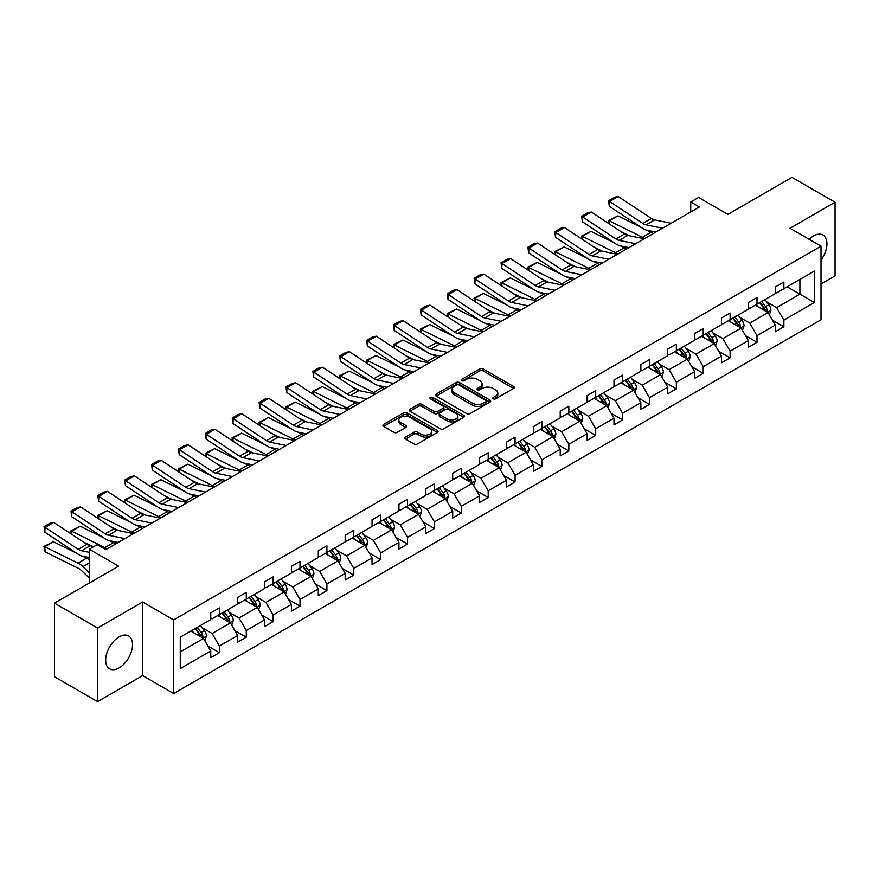 <?xml version="1.0" encoding="UTF-8"?>
<svg xmlns="http://www.w3.org/2000/svg" width="879" height="879" viewBox="0 0 879 879"><rect width="100%" height="100%" fill="white"/><g stroke="black" fill="none" stroke-linecap="round" stroke-linejoin="round"><path stroke-width="1.32" d="M493.24 398.835A1.67 0.967 0 0 0 495.602 398.835L513.578 388.463A2.395 1.384 0 0 0 514.27 387.485A2.395 1.384 0 0 0 513.578 386.507L483.131 368.938A2.395 1.384 0 0 0 479.747 368.938L461.783 379.31A1.67 0.967 0 0 0 461.288 379.992A1.67 0.967 0 0 0 461.783 380.673A1.67 0.967 0 0 0 464.145 380.673L466.474 379.332A7.658 4.417 0 0 1 477.297 379.332L479.835 380.805A7.658 4.417 0 0 1 482.077 383.925A7.658 4.417 0 0 1 479.835 387.046L477.506 388.397A1.67 0.967 0 0 0 477.011 389.078A1.67 0.967 0 0 0 477.506 389.76A1.67 0.967 0 0 0 479.879 389.76L482.197 388.419A7.658 4.417 0 0 1 493.02 388.419L495.558 389.88A7.658 4.417 0 0 1 497.8 393.001A7.658 4.417 0 0 1 495.558 396.132L493.24 397.473A1.67 0.967 0 0 0 492.745 398.154A1.67 0.967 0 0 0 493.24 398.835L493.24 397.473M119.105 667.908A19.008 10.977 120 0 0 131.52 651.163A19.008 10.977 120 0 0 128.609 635.935A19.008 10.977 120 0 0 119.105 636.868A19.008 10.977 120 0 0 106.689 653.624A19.008 10.977 120 0 0 109.6 668.853A19.008 10.977 120 0 0 119.105 667.908M821.008 260.03A19.008 10.977 120 0 0 823.019 235.023A19.008 10.977 120 0 0 813.514 235.957A19.008 10.977 120 0 0 809.152 239.319M821.008 283.961L835.05 275.852L835.05 202.236L791.968 177.36L727.878 214.377L698.585 197.456L690.74 201.983L690.74 211.938M97.569 701.64L142.629 675.621L142.629 602.005L97.569 628.013L97.569 701.64L54.487 676.764L54.487 603.148L118.588 566.142L89.295 549.232L89.295 583.052M97.569 628.013L54.487 603.148M405.494 437.094A2.395 1.384 0 0 0 404.801 438.072A2.395 1.384 0 0 0 405.494 439.05L414.042 443.983A2.395 1.384 0 0 0 417.426 443.983L437.379 432.457A2.395 1.384 0 0 0 438.083 431.479A2.395 1.384 0 0 0 437.379 430.501L406.933 412.921A2.395 1.384 0 0 0 403.549 412.921L383.596 424.447A2.395 1.384 0 0 0 382.892 425.425A2.395 1.384 0 0 0 383.596 426.403L393.913 432.358A2.395 1.384 0 0 0 397.297 432.358L405.834 427.425A2.395 1.384 0 0 0 406.537 426.447A2.395 1.384 0 0 0 405.834 425.469L400.725 422.524A6.395 3.692 0 0 1 398.846 419.909A6.395 3.692 0 0 1 402.802 416.492A6.395 3.692 0 0 1 409.768 417.294L429.809 428.864A6.395 3.692 0 0 1 431.688 431.479A6.395 3.692 0 0 1 427.732 434.896A6.395 3.692 0 0 1 420.766 434.094L417.426 432.16A2.395 1.384 0 0 0 414.042 432.16L405.494 437.094L405.494 439.05M89.295 549.232L97.129 544.705L105.755 549.672L699.354 206.961L690.74 201.983M142.629 602.005L173.635 619.915L821.008 246.153L821.008 319.769L173.635 693.531L173.635 619.915M835.05 202.236L789.99 228.254L821.008 246.153M466.639 413.613A2.395 1.384 0 0 0 470.023 413.613L489.977 402.088A2.395 1.384 0 0 0 490.68 401.11A2.395 1.384 0 0 0 489.977 400.132L459.541 382.563A2.395 1.384 0 0 0 456.157 382.563L436.193 394.078A2.395 1.384 0 0 0 435.501 395.056A2.395 1.384 0 0 0 436.193 396.033L466.639 413.613M431.029 399.198A1.67 0.967 0 0 1 432.732 399.44L432.732 397.451L463.683 415.317A2.395 1.384 0 0 1 464.376 416.294A2.395 1.384 0 0 1 463.683 417.272L443.719 428.798A2.395 1.384 0 0 1 440.335 428.798L409.9 411.218L409.9 409.262A2.395 1.384 0 0 0 409.196 410.24A2.395 1.384 0 0 0 409.9 411.218M409.9 409.262L418.437 404.329A2.395 1.384 0 0 1 421.821 404.329L434.171 411.46A2.395 1.384 0 0 0 437.544 411.46L443.214 408.186A2.395 1.384 0 0 0 443.917 407.219A2.395 1.384 0 0 0 443.214 406.241L430.358 398.813A1.67 0.967 0 0 1 429.875 398.132A1.67 0.967 0 0 1 430.908 397.242A1.67 0.967 0 0 1 432.732 397.451M180.272 637.165L210.773 619.563L210.773 612.894L219.387 607.927L219.387 614.586L237.649 604.038L237.649 597.379L246.274 592.402L246.274 599.071L264.535 588.523L264.535 581.854L273.149 576.888L273.149 583.546L291.41 573.009L291.41 566.34L300.025 561.362L300.025 568.032L318.297 557.484L318.297 550.825L326.911 545.848L326.911 552.506L345.172 541.969L345.172 535.3L353.787 530.323L353.787 536.992L372.059 526.444L372.059 519.786L380.673 514.808L380.673 521.478L398.934 510.93L398.934 504.26L407.548 499.283L407.548 505.952L425.821 495.404L425.821 488.746L434.435 483.769L434.435 490.438L452.696 479.89L452.696 473.221L461.31 468.254L461.31 474.913L479.571 464.376L479.571 457.706L488.197 452.729L488.197 459.398L506.458 448.85L506.458 442.181L515.072 437.215L515.072 443.873L533.333 433.336L533.333 426.667L541.947 421.689L541.947 428.359L560.22 417.811L560.22 411.152L568.834 406.175L568.834 412.833L587.095 402.296L587.095 395.627L595.709 390.65L595.709 397.319L613.981 386.771L613.981 380.113L622.596 375.135L622.596 381.805L640.857 371.257L640.857 364.587L649.471 359.621L649.471 366.279L667.732 355.731L667.732 349.073L676.358 344.096L676.358 350.765L694.619 340.217L694.619 333.548L703.233 328.581L703.233 335.24L721.494 324.703L721.494 318.033L730.108 313.056L730.108 319.725L748.381 309.177L748.381 302.508L756.995 297.541L756.995 304.2L775.256 293.663L775.256 286.993L783.87 282.016L783.87 288.686L814.372 271.073L814.372 302.519L783.87 320.121L783.87 326.79L775.256 331.757L775.256 325.098L756.995 335.646L756.995 342.305L748.381 347.282L748.381 340.612L730.108 351.161L730.108 357.83L721.494 362.796L721.494 356.138L703.233 366.675L703.233 373.344L694.619 378.322L694.619 371.652L676.358 382.2L676.358 388.859L667.732 393.836L667.732 387.178L649.471 397.715L649.471 404.384L640.857 409.361L640.857 402.692L622.596 413.24L622.596 419.898L613.981 424.876L613.981 418.206L595.709 428.754L595.709 435.424L587.095 440.401L587.095 433.732L568.834 444.28L568.834 450.938L560.22 455.915L560.22 449.246L541.947 459.794L541.947 466.463L533.333 471.43L533.333 464.771L515.072 475.308L515.072 481.978L506.458 486.955L506.458 480.286L488.197 490.834L488.197 497.503L479.571 502.469L479.571 495.811L461.31 506.348L461.31 513.017L452.696 517.995L452.696 511.325L434.435 521.873L434.435 528.532L425.821 533.509L425.821 526.851L407.548 537.388L407.548 544.057L398.934 549.034L398.934 542.365L380.673 552.913L380.673 559.571L372.059 564.549L372.059 557.879L353.787 568.427L353.787 575.097L345.172 580.063L345.172 573.405L326.911 583.953L326.911 590.611L318.297 595.588L318.297 588.919L300.025 599.467L300.025 606.136L291.41 611.103L291.41 604.444L273.149 614.981L273.149 621.651L264.535 626.628L264.535 619.959L246.274 630.507L246.274 637.176L237.649 642.142L237.649 635.484L219.387 646.021L219.387 652.69L210.773 657.668L210.773 650.998L180.272 668.611L180.272 637.165M217.662 615.586L230.419 622.947L212.147 633.495L202.181 627.727M212.147 633.495L219.387 646.021M230.419 622.947L237.649 635.484M210.773 617.97L212.147 618.761L219.387 614.586M244.549 600.06L257.294 607.422L239.033 617.97L229.056 612.213M239.033 617.97L246.274 630.507M257.294 607.422L264.535 619.959M237.649 602.456L239.033 603.247L246.274 599.071M271.424 584.546L284.181 591.908L265.908 602.456L255.943 596.698M265.908 602.456L273.149 614.981M284.181 591.908L291.41 604.444M264.535 586.93L265.908 587.732L273.149 583.546M298.311 569.021L311.056 576.382L292.795 586.93L282.818 581.173M292.795 586.93L300.025 599.467M311.056 576.382L318.297 588.919M291.41 571.416L292.795 572.207L300.025 568.032M325.186 553.506L337.943 560.868L319.67 571.416L309.705 565.658M319.67 571.416L326.911 583.953M337.943 560.868L345.172 573.405M318.297 555.891L319.67 556.693L326.911 552.506M352.061 537.992L364.818 545.354L346.557 555.891L336.58 550.133M346.557 555.891L353.787 568.427M364.818 545.354L372.059 557.879M345.172 540.376L346.557 541.167L353.787 536.992M378.948 522.467L391.693 529.828L373.432 540.376L363.456 534.619M373.432 540.376L380.673 552.913M391.693 529.828L398.934 542.365M372.059 524.851L373.432 525.653L380.673 521.478M405.823 506.952L418.58 514.314L400.319 524.851L390.342 519.093M400.319 524.851L407.548 537.388M418.58 514.314L425.821 526.851M398.934 509.337L400.319 510.128L407.548 505.952M432.71 491.427L445.455 498.789L427.194 509.337L417.217 503.579M427.194 509.337L434.435 521.873M445.455 498.789L452.696 511.325M425.821 493.822L427.194 494.613L434.435 490.438M459.585 475.913L472.342 483.274L454.069 493.822L444.104 488.054M454.069 493.822L461.31 506.348M472.342 483.274L479.571 495.811M452.696 478.297L454.069 479.099L461.31 474.913M486.472 460.387L499.217 467.749L480.956 478.297L470.979 472.539M480.956 478.297L488.197 490.834M499.217 467.749L506.458 480.286M479.571 462.783L480.956 463.574L488.197 459.398M513.347 444.873L526.103 452.235L507.831 462.783L497.866 457.025M507.831 462.783L515.072 475.308M526.103 452.235L533.333 464.771M506.458 447.257L507.831 448.059L515.072 443.873M540.233 429.348L552.979 436.709L534.718 447.257L524.741 441.5M534.718 447.257L541.947 459.794M552.979 436.709L560.22 449.246M533.333 431.743L534.718 432.534L541.947 428.359M567.109 413.833L579.854 421.195L561.593 431.743L551.616 425.985M561.593 431.743L568.834 444.28M579.854 421.195L587.095 433.732M560.22 416.217L561.593 417.02L568.834 412.833M593.984 398.319L606.741 405.68L588.48 416.217L578.503 410.46M588.48 416.217L595.709 428.754M606.741 405.68L613.981 418.206M587.095 400.703L588.48 401.494L595.709 397.319M620.871 382.794L633.616 390.155L615.355 400.703L605.378 394.946M615.355 400.703L622.596 413.24M633.616 390.155L640.857 402.692M613.981 385.178L615.355 385.98L622.596 381.805M647.746 367.279L660.503 374.641L642.23 385.178L632.265 379.42M642.23 385.178L649.471 397.715M660.503 374.641L667.732 387.178M640.857 369.663L642.23 370.455L649.471 366.279M674.632 351.754L687.378 359.115L669.117 369.663L659.14 363.906M669.117 369.663L676.358 382.2M687.378 359.115L694.619 371.652M667.732 354.149L669.117 354.94L676.358 350.765M701.508 336.239L714.264 343.601L695.992 354.149L686.027 348.392M695.992 354.149L703.233 366.675M714.264 343.601L721.494 356.138M694.619 338.624L695.992 339.426L703.233 335.24M728.394 320.714L741.14 328.076L722.879 338.624L712.902 332.866M722.879 338.624L730.108 351.161M741.14 328.076L748.381 340.612M721.494 323.109L722.879 323.901L730.108 319.725M755.27 305.2L768.026 312.561L749.754 323.109L739.788 317.352M749.754 323.109L756.995 335.646M768.026 312.561L775.256 325.098M748.381 307.584L749.754 308.386L756.995 304.2M787.144 286.796L799.901 294.157L776.64 307.584L766.664 301.827M776.64 307.584L783.87 320.121M814.372 302.519L799.901 294.157L799.901 279.434L814.372 271.073M142.629 675.621L173.635 693.531M775.256 292.07L776.64 292.861L783.87 288.686M180.272 651.899L203.532 638.462L190.787 631.1M203.532 638.462L210.773 650.998M772.41 320.176L783.87 326.79M745.535 335.69L756.995 342.305M718.659 351.215L730.108 357.83M691.773 366.73L703.233 373.344M664.898 382.244L676.358 388.859M638.011 397.769L649.471 404.384M611.136 413.284L622.596 419.898M584.249 428.809L595.709 435.424M557.374 444.324L568.834 450.938M530.498 459.849L541.947 466.463M503.612 475.363L515.072 481.978M476.737 490.878L488.197 497.503M449.85 506.403L461.31 513.017M422.975 521.917L434.435 528.532M396.088 537.443L407.548 544.057M369.213 552.957L380.673 559.571M342.327 568.482L353.787 575.097M315.451 583.997L326.911 590.611M288.576 599.522L300.025 606.136M261.689 615.036L273.149 621.651M234.814 630.551L246.274 637.176M207.927 646.076L219.387 652.69M493.91 399.077L495.558 398.121A7.658 4.417 0 0 0 497.8 395.001L497.8 393.001M482.077 383.925L482.077 385.914A7.658 4.417 0 0 1 479.835 389.034L478.176 389.99M513.578 386.507L513.578 388.463L483.131 370.927A2.395 1.384 0 0 0 479.747 370.927L462.442 380.915M489.944 402.11L459.541 384.552A2.395 1.384 0 0 0 456.157 384.552L436.226 396.055L436.193 394.078M485.757 401.791A1.67 0.967 0 0 0 486.241 401.11A1.67 0.967 0 0 0 485.757 400.428L459.025 385.002A1.67 0.967 0 0 0 456.662 385.002L454.212 386.419A7.658 4.417 0 0 0 451.971 389.54A7.658 4.417 0 0 0 454.212 392.66L472.473 403.208A7.658 4.417 0 0 0 483.296 403.208L485.757 401.791L485.757 403.78A1.67 0.967 0 0 0 486.241 403.098L486.241 401.11M451.971 389.54L451.971 391.529A7.658 4.417 0 0 0 454.212 394.649L454.212 392.66M485.757 403.78L483.296 405.197A7.658 4.417 0 0 1 472.473 405.197L454.212 394.649M409.933 411.24L418.437 406.318L418.437 404.329M443.917 407.219L443.917 409.207A2.395 1.384 0 0 1 443.214 410.174L437.544 413.449A2.395 1.384 0 0 1 434.171 413.449L421.821 406.318A2.395 1.384 0 0 0 418.437 406.318M432.732 399.44L463.651 417.294M446.982 418.854A6.395 3.692 0 0 0 453.949 419.657A6.395 3.692 0 0 0 457.904 416.25A6.395 3.692 0 0 0 456.025 413.635L448.971 409.559A2.395 1.384 0 0 0 445.587 409.559L439.918 412.833A2.395 1.384 0 0 0 439.214 413.8A2.395 1.384 0 0 0 439.918 414.778L446.982 418.854L446.982 420.843A6.395 3.692 0 0 0 453.949 421.645A6.395 3.692 0 0 0 457.904 418.239L457.904 416.25M439.214 413.8L439.214 415.8A2.395 1.384 0 0 0 439.918 416.767L439.918 414.778M446.982 420.843L439.918 416.767M431.688 431.479L431.688 433.468A6.395 3.692 0 0 1 427.732 436.885A6.395 3.692 0 0 1 420.766 436.083L417.426 434.149A2.395 1.384 0 0 0 414.042 434.149L405.527 439.06M398.846 419.909L398.846 421.898A6.395 3.692 0 0 0 400.725 424.513L400.725 422.524M405.801 427.447L400.725 424.513M437.379 430.501L437.379 432.457L406.933 414.921A2.395 1.384 0 0 0 403.549 414.921L383.629 426.425M769.334 314.825L770.916 310.254A6.461 3.725 -120 0 0 768.85 304.749L764.983 299.585M608.872 223.629L608.433 220.53L617.904 215.871L641.296 227.419M647.098 230.287L651.086 232.254A18.272 10.548 60 0 1 653.284 233.561M758.05 306.804L756.369 304.563M617.904 215.871L609.29 220.838L642.472 237.231A18.272 10.548 60 0 1 644.67 238.528M608.433 220.53L609.29 220.838L609.477 224.024M629.276 235.704L620.86 231.551M767.07 312.012L767.433 310.529A6.461 3.725 -120 0 0 765.576 306.639L761.708 301.475M760.093 302.409L764.356 308.1A3.285 1.901 60 0 1 764.95 309.1L767.433 310.529M759.643 302.673L763.51 307.837A6.461 3.725 60 0 1 765.126 310.891M662.524 228.232L646.054 224.848A12.185 7.032 60 0 1 642.791 223.42L609.597 201.489L609.29 206.268L642.472 228.199A18.272 10.548 -120 0 0 647.373 230.342L655.844 232.089M671.138 223.255L654.668 219.871A12.185 7.032 60 0 1 651.405 218.442L618.212 196.511L609.597 201.489L608.565 200.698L614.586 197.215L618.212 196.511M609.29 206.268L608.565 200.698M742.447 330.35L744.041 325.768A6.461 3.725 -120 0 0 741.975 320.275L738.107 315.111M581.997 239.143L581.557 236.055L591.018 231.386L614.41 242.934M620.222 245.801L624.211 247.779A18.272 10.548 60 0 1 626.408 249.076M731.163 322.318L729.493 320.088M591.018 231.386L582.403 236.363L615.597 252.745A18.272 10.548 60 0 1 617.794 254.053M581.557 236.055L582.403 236.363L582.601 239.538M602.39 251.218L593.984 247.065M740.184 327.526L740.547 326.043A6.461 3.725 -120 0 0 738.701 322.164L734.833 317M733.218 317.934L737.47 323.615A3.285 1.901 60 0 1 738.074 324.615L740.547 326.043M732.767 318.198L736.635 323.362A6.461 3.725 60 0 1 738.239 326.406M715.572 345.865L717.154 341.294A6.461 3.725 -120 0 0 715.099 335.789L711.221 330.625M555.11 254.657L554.671 251.57L564.142 246.9L587.535 258.459M593.336 261.327L597.335 263.293A18.272 10.548 60 0 1 599.522 264.601M704.288 337.844L702.607 335.602M564.142 246.9L555.528 251.877L588.71 268.271A18.272 10.548 60 0 1 590.908 269.567M554.671 251.57L555.528 251.877L555.715 255.064M575.514 266.744L567.098 262.579M713.308 343.052L713.671 341.568A6.461 3.725 -120 0 0 711.825 337.679L707.947 332.515M706.331 333.449L710.595 339.14A3.285 1.901 60 0 1 711.188 340.14L713.671 341.568M705.881 333.712L709.749 338.876A6.461 3.725 60 0 1 711.364 341.931M635.638 243.747L619.168 240.374A12.185 7.032 60 0 1 615.904 238.934L582.711 217.003L582.403 221.783L615.597 243.725A18.272 10.548 -120 0 0 620.497 245.867L628.957 247.603M644.252 238.769L627.782 235.396A12.185 7.032 60 0 1 624.519 233.968L591.325 212.026L582.711 217.003L581.678 216.212L587.71 212.729L591.325 212.026M582.403 221.783L581.678 216.212M608.762 259.261L592.292 255.888A12.185 7.032 60 0 1 589.029 254.46L555.836 232.517L555.528 237.308L588.71 259.239A18.272 10.548 -120 0 0 593.611 261.382L602.082 263.118M617.377 254.295L600.906 250.911A12.185 7.032 60 0 1 597.643 249.482L564.45 227.551L555.836 232.517L554.803 231.737L560.835 228.254L564.45 227.551M555.528 237.308L554.803 231.737M688.686 361.39L690.279 356.808A6.461 3.725 -120 0 0 688.213 351.314L684.345 346.15M528.235 270.183L527.796 267.095L537.256 262.425L560.648 273.973M566.461 276.841L570.449 278.819A18.272 10.548 60 0 1 572.647 280.115M677.412 353.358L675.731 351.117M537.256 262.425L528.642 267.403L561.835 283.785A18.272 10.548 60 0 1 564.032 285.093M527.796 267.095L528.642 267.403L528.839 270.578M548.639 282.258L540.222 278.105M686.422 358.566L686.785 357.083A6.461 3.725 -120 0 0 684.939 353.204L681.071 348.04M679.456 348.974L683.708 354.655A3.285 1.901 60 0 1 684.312 355.654L686.785 357.083M679.006 349.227L682.873 354.391A6.461 3.725 60 0 1 684.477 357.445M581.876 274.786L565.406 271.402A12.185 7.032 60 0 1 562.142 269.974L528.949 248.043L528.642 252.822L561.835 274.753A18.272 10.548 -120 0 0 566.735 276.907L575.196 278.643M590.49 269.809L574.02 266.436A12.185 7.032 60 0 1 570.757 264.997L537.574 243.065L528.949 248.043L527.916 247.252L533.949 243.769L537.574 243.065M528.642 252.822L527.916 247.252M661.81 376.904L663.392 372.333A6.461 3.725 -120 0 0 661.338 366.829L657.47 361.665M501.36 285.697L500.909 282.609L510.38 277.94L533.773 289.499M539.585 292.366L543.574 294.333A18.272 10.548 60 0 1 545.771 295.63M650.526 368.883L648.845 366.642M510.38 277.94L501.766 282.917L534.959 299.31A18.272 10.548 60 0 1 537.146 300.607M500.909 282.609L501.766 282.917L501.953 286.093M521.752 297.772L513.347 293.619M659.547 374.091L659.909 372.608A6.461 3.725 -120 0 0 658.063 368.719L654.196 363.554M652.57 364.488L656.833 370.169A3.285 1.901 60 0 1 657.426 371.169L659.909 372.608M652.119 364.752L655.998 369.916A6.461 3.725 60 0 1 657.602 372.96M555.001 290.301L538.53 286.928A12.185 7.032 60 0 1 535.267 285.499L502.074 263.557L501.766 268.348L534.959 290.279A18.272 10.548 -120 0 0 539.849 292.421L548.32 294.157M563.615 285.334L547.145 281.95A12.185 7.032 60 0 1 543.881 280.522L510.688 258.591L502.074 263.557L501.041 262.777L507.073 259.294L510.688 258.591M501.766 268.348L501.041 262.777M634.935 392.43L636.517 387.848A6.461 3.725 -120 0 0 634.451 382.354L630.584 377.19M474.473 301.222L474.034 298.135L483.494 293.465L506.897 305.013M512.699 307.881L516.687 309.858A18.272 10.548 60 0 1 518.885 311.155M623.65 384.398L621.969 382.156M483.494 293.465L474.88 298.431L508.073 314.825A18.272 10.548 60 0 1 510.27 316.132M474.034 298.135L474.88 298.431L475.078 301.618M494.877 313.298L486.461 309.144M632.671 389.606L633.023 388.122A6.461 3.725 -120 0 0 631.177 384.244L627.309 379.08M625.694 380.014L629.946 385.694A3.285 1.901 60 0 1 630.551 386.694L633.023 388.122M625.244 380.266L629.111 385.431A6.461 3.725 60 0 1 630.726 388.485M528.114 305.826L511.655 302.442A12.185 7.032 60 0 1 508.381 301.014L475.198 279.082L474.88 283.862L508.073 305.793A18.272 10.548 -120 0 0 512.973 307.947L521.445 309.683M536.739 300.849L520.269 297.476A12.185 7.032 60 0 1 516.995 296.036L483.813 274.105L475.198 279.082L474.155 278.291L480.187 274.808L483.813 274.105M474.88 283.862L474.155 278.291M608.048 407.944L609.63 403.373A6.461 3.725 -120 0 0 607.576 397.868L603.708 392.704M447.598 316.737L447.158 313.649L456.619 308.979L480.011 320.538M485.823 323.406L489.812 325.373A18.272 10.548 60 0 1 492.009 326.669M596.764 399.923L595.094 397.682M456.619 308.979L448.004 313.957L481.198 330.35A18.272 10.548 60 0 1 483.395 331.647M447.158 313.649L448.004 313.957L448.191 317.132M467.991 328.812L459.585 324.659M605.785 405.131L606.147 403.648A6.461 3.725 -120 0 0 604.302 399.758L600.434 394.594M598.808 395.528L603.071 401.209A3.285 1.901 60 0 1 603.664 402.208L606.147 403.648M598.368 395.792L602.236 400.956A6.461 3.725 60 0 1 603.84 403.999M501.239 321.34L484.768 317.967A12.185 7.032 60 0 1 481.505 316.539L448.312 294.597L448.004 299.376L481.198 321.318A18.272 10.548 -120 0 0 486.087 323.461L494.558 325.197M509.853 316.363L493.383 312.99A12.185 7.032 60 0 1 490.119 311.562L456.926 289.62L448.312 294.597L447.279 293.806L453.311 290.334L456.926 289.62M448.004 299.376L447.279 293.806M581.173 423.458L582.755 418.887A6.461 3.725 -120 0 0 580.689 413.394L576.822 408.23M420.711 332.262L420.272 329.164L429.743 324.505L453.135 336.053M458.937 338.92L462.925 340.887A18.272 10.548 60 0 1 465.123 342.195M569.889 415.437L568.208 413.196M429.743 324.505L421.118 329.471L454.311 345.865A18.272 10.548 60 0 1 456.509 347.172M420.272 329.164L421.118 329.471L421.316 332.658M441.115 344.337L432.699 340.184M578.909 420.645L579.272 419.162A6.461 3.725 -120 0 0 577.415 415.284L573.547 410.119M571.932 411.053L576.195 416.734A3.285 1.901 60 0 1 576.789 417.734L579.272 419.162M571.482 411.306L575.349 416.47A6.461 3.725 60 0 1 576.965 419.525M474.363 336.866L457.893 333.482A12.185 7.032 60 0 1 454.619 332.053L421.437 310.122L421.118 314.902L454.311 336.833A18.272 10.548 -120 0 0 459.212 338.986L467.683 340.722M482.978 331.888L466.507 328.504A12.185 7.032 60 0 1 463.244 327.076L430.051 305.145L421.437 310.122L420.393 309.331L426.425 305.848L430.051 305.145M421.118 314.902L420.393 309.331M554.286 438.984L555.869 434.402A6.461 3.725 -120 0 0 553.814 428.908L549.946 423.744M393.836 347.776L393.396 344.689L402.857 340.019L426.249 351.578M432.061 354.446L436.05 356.413A18.272 10.548 60 0 1 438.247 357.709M543.002 430.952L541.332 428.721M402.857 340.019L394.242 344.997L427.436 361.39A18.272 10.548 60 0 1 429.633 362.686M393.396 344.689L394.242 344.997L394.429 348.172M414.229 359.852L405.823 355.698M552.023 436.16L552.386 434.676A6.461 3.725 -120 0 0 550.54 430.798L546.672 425.634M545.057 426.568L549.309 432.248A3.285 1.901 60 0 1 549.913 433.248L552.386 434.676M544.606 426.831L548.474 431.996A6.461 3.725 60 0 1 550.078 435.039M447.477 352.38L431.007 349.007A12.185 7.032 60 0 1 427.743 347.568L394.55 325.637L394.242 330.416L427.436 352.358A18.272 10.548 -120 0 0 432.325 354.501L440.797 356.237M456.091 347.403L439.621 344.03A12.185 7.032 60 0 1 436.358 342.601L403.164 320.659L394.55 325.637L393.517 324.845L399.549 321.362L403.164 320.659M394.242 330.416L393.517 324.845M527.411 454.498L528.993 449.927A6.461 3.725 -120 0 0 526.928 444.422L523.06 439.258M366.95 363.302L366.51 360.203L375.981 355.545L399.374 367.092M405.175 369.96L409.164 371.927A18.272 10.548 60 0 1 411.361 373.234M516.127 446.477L514.446 444.236M375.981 355.545L367.367 360.511L400.549 376.904A18.272 10.548 60 0 1 402.747 378.201M366.51 360.203L367.367 360.511L367.554 363.697M387.353 375.377L378.937 371.224M525.148 451.685L525.51 450.202A6.461 3.725 -120 0 0 523.653 446.312L519.786 441.148M518.17 442.082L522.434 447.774A3.285 1.901 60 0 1 523.027 448.773L525.51 450.202M517.72 442.346L521.588 447.51A6.461 3.725 60 0 1 523.203 450.564M420.601 367.905L404.131 364.521A12.185 7.032 60 0 1 400.868 363.093L367.675 341.162L367.367 345.941L400.549 367.872A18.272 10.548 -120 0 0 405.45 370.015L413.921 371.751M429.216 362.928L412.745 359.544A12.185 7.032 60 0 1 409.482 358.116L376.289 336.185L367.675 341.162L366.642 340.371L372.663 336.888L376.289 336.185M367.367 345.941L366.642 340.371M500.525 470.023L502.118 465.441A6.461 3.725 -120 0 0 500.052 459.948L496.185 454.784M340.074 378.816L339.635 375.729L349.095 371.059L372.487 382.607M378.3 385.474L382.288 387.452A18.272 10.548 60 0 1 384.486 388.749M489.24 461.991L487.57 459.761M349.095 371.059L340.481 376.036L373.674 392.419A18.272 10.548 60 0 1 375.871 393.726M339.635 375.729L340.481 376.036L340.678 379.212M360.467 390.891L352.061 386.738M498.261 467.199L498.624 465.716A6.461 3.725 -120 0 0 496.778 461.838L492.91 456.673M491.295 457.607L495.547 463.288A3.285 1.901 60 0 1 496.152 464.288L498.624 465.716M490.845 457.871L494.712 463.035A6.461 3.725 60 0 1 496.316 466.079M393.715 383.42L377.245 380.047A12.185 7.032 60 0 1 373.982 378.607L340.788 356.676L340.481 361.456L373.674 383.387A18.272 10.548 -120 0 0 378.574 385.54L387.035 387.276M402.329 378.442L385.859 375.069A12.185 7.032 60 0 1 382.596 373.641L349.402 351.699L340.788 356.676L339.755 355.885L345.788 352.402L349.402 351.699M340.481 361.456L339.755 355.885M473.649 485.538L475.231 480.967A6.461 3.725 -120 0 0 473.177 475.462L469.298 470.298M313.188 394.33L312.748 391.243L322.219 386.573L345.612 398.132M351.413 401L355.413 402.967A18.272 10.548 60 0 1 357.599 404.274M462.365 477.517L460.684 475.275M322.219 386.573L313.605 391.551L346.787 407.944A18.272 10.548 60 0 1 348.985 409.24M312.748 391.243L313.605 391.551L313.792 394.737M333.591 406.406L325.175 402.252M471.386 482.725L471.748 481.242A6.461 3.725 -120 0 0 469.902 477.352L466.035 472.188M464.409 473.122L468.672 478.813A3.285 1.901 60 0 1 469.265 479.813L471.748 481.242M463.958 473.385L467.826 478.55A6.461 3.725 60 0 1 469.441 481.593M366.84 398.934L350.369 395.561A12.185 7.032 60 0 1 347.106 394.133L313.913 372.191L313.605 376.981L346.787 398.912A18.272 10.548 -120 0 0 351.688 401.055L360.159 402.791M375.454 393.968L358.984 390.584A12.185 7.032 60 0 1 355.72 389.155L322.527 367.224L313.913 372.191L312.88 371.41L318.912 367.927L322.527 367.224M313.605 376.981L312.88 371.41M446.763 501.063L448.356 496.481A6.461 3.725 -120 0 0 446.29 490.987L442.423 485.823M286.312 409.856L285.873 406.768L295.333 402.099L318.725 413.646M324.538 416.514L328.526 418.492A18.272 10.548 60 0 1 330.724 419.788M435.49 493.031L433.808 490.79M295.333 402.099L286.719 407.076L319.912 423.458A18.272 10.548 60 0 1 322.11 424.766M285.873 406.768L286.719 407.076L286.917 410.251M306.716 421.931L298.3 417.778M444.51 498.239L444.862 496.756A6.461 3.725 -120 0 0 443.016 492.877L439.148 487.713M437.533 488.647L441.785 494.328A3.285 1.901 60 0 1 442.39 495.327L444.862 496.756M437.083 488.9L440.95 494.064A6.461 3.725 60 0 1 442.555 497.118M339.953 414.459L323.483 411.075A12.185 7.032 60 0 1 320.22 409.647L287.026 387.716L286.719 392.495L319.912 414.427A18.272 10.548 -120 0 0 324.812 416.58L333.273 418.316M348.567 409.482L332.108 406.109A12.185 7.032 60 0 1 328.834 404.67L295.652 382.739L287.026 387.716L285.994 386.925L292.026 383.442L295.652 382.739M286.719 392.495L285.994 386.925M419.887 516.577L421.47 512.007A6.461 3.725 -120 0 0 419.415 506.502L415.547 501.338M259.437 425.37L258.997 422.283L268.458 417.613L291.85 429.172M297.662 432.039L301.651 434.006A18.272 10.548 60 0 1 303.848 435.303M408.603 508.556L406.922 506.315M268.458 417.613L259.843 422.59L293.037 438.984A18.272 10.548 60 0 1 295.223 440.28M258.997 422.283L259.843 422.59L260.03 425.766M279.83 437.445L271.424 433.292M417.624 513.765L417.986 512.281A6.461 3.725 -120 0 0 416.141 508.392L412.273 503.227M410.647 504.161L414.91 509.842A3.285 1.901 60 0 1 415.503 510.842L417.986 512.281M410.196 504.425L414.075 509.589A6.461 3.725 60 0 1 415.679 512.633M313.078 429.974L296.608 426.601A12.185 7.032 60 0 1 293.344 425.172L260.151 403.23L259.843 408.01L293.037 429.952A18.272 10.548 -120 0 0 297.926 432.094L306.397 433.83M321.692 425.007L305.222 421.623A12.185 7.032 60 0 1 301.958 420.195L268.765 398.264L260.151 403.23L259.118 402.45L265.15 398.967L268.765 398.264M259.843 408.01L259.118 402.45M393.012 532.103L394.594 527.521A6.461 3.725 -120 0 0 392.528 522.027L388.661 516.863M232.55 440.895L232.111 437.797L241.571 433.138L264.975 444.686M270.776 447.554L274.764 449.521A18.272 10.548 60 0 1 276.962 450.828M381.728 524.071L380.047 521.829M241.571 433.138L232.957 438.105L266.15 454.498A18.272 10.548 60 0 1 268.348 455.805M232.111 437.797L232.957 438.105L233.155 441.291M252.954 452.971L244.538 448.817M390.748 529.279L391.111 527.796A6.461 3.725 -120 0 0 389.254 523.917L385.387 518.753M383.771 519.687L388.024 525.367A3.285 1.901 60 0 1 388.628 526.367L391.111 527.796M383.321 519.939L387.189 525.104A6.461 3.725 60 0 1 388.804 528.158M286.191 445.499L269.732 442.115A12.185 7.032 60 0 1 266.458 440.687L233.276 418.756L232.957 423.535L266.15 445.466A18.272 10.548 -120 0 0 271.051 447.62L279.522 449.356M294.817 440.522L278.346 437.149A12.185 7.032 60 0 1 275.083 435.709L241.89 413.778L233.276 418.756L232.232 417.964L238.264 414.481L241.89 413.778M232.957 423.535L232.232 417.964M366.125 547.617L367.708 543.035A6.461 3.725 -120 0 0 365.653 537.541L361.785 532.377M205.675 456.41L205.236 453.322L214.696 448.653L238.088 460.211M243.901 463.079L247.889 465.046A18.272 10.548 60 0 1 250.086 466.342M354.841 539.596L353.171 537.355M214.696 448.653L206.082 453.63L239.275 470.023A18.272 10.548 60 0 1 241.472 471.32M205.236 453.322L206.082 453.63L206.268 456.805M226.068 468.485L217.662 464.332M363.862 544.793L364.225 543.321A6.461 3.725 -120 0 0 362.379 539.431L358.511 534.267M356.896 535.201L361.148 540.882A3.285 1.901 60 0 1 361.741 541.882L364.225 543.321M356.445 535.465L360.313 540.629A6.461 3.725 60 0 1 361.917 543.672M259.316 461.014L242.846 457.64A12.185 7.032 60 0 1 239.582 456.201L206.389 434.27L206.082 439.05L239.275 460.992A18.272 10.548 -120 0 0 244.164 463.134L252.636 464.87M267.93 456.036L251.46 452.663A12.185 7.032 60 0 1 248.197 451.235L215.003 429.293L206.389 434.27L205.356 433.479L211.389 430.007L215.003 429.293M206.082 439.05L205.356 433.479M339.25 563.131L340.832 558.561A6.461 3.725 -120 0 0 338.767 553.056L334.899 547.892M178.789 471.935L178.349 468.837L187.82 464.178L211.213 475.726M217.014 478.594L221.003 480.56A18.272 10.548 60 0 1 223.2 481.868M327.966 555.11L326.285 552.869M187.82 464.178L179.195 469.144L212.388 485.538A18.272 10.548 60 0 1 214.586 486.834M178.349 468.837L179.195 469.144L179.393 472.331M199.192 484.01L190.776 479.857M336.987 560.319L337.349 558.835A6.461 3.725 -120 0 0 335.492 554.946L331.625 549.782M330.01 550.715L334.273 556.407A3.285 1.901 60 0 1 334.866 557.407L337.349 558.835M329.559 550.979L333.427 556.143A6.461 3.725 60 0 1 335.042 559.198M232.441 476.539L215.97 473.155A12.185 7.032 60 0 1 212.707 471.726L179.514 449.795L179.195 454.575L212.388 476.506A18.272 10.548 -120 0 0 217.289 478.648L225.76 480.395M241.055 471.562L224.584 468.177A12.185 7.032 60 0 1 221.321 466.749L188.128 444.818L179.514 449.795L178.481 449.004L184.502 445.521L188.128 444.818M179.195 454.575L178.481 449.004M312.364 578.657L313.946 574.075A6.461 3.725 -120 0 0 311.891 568.581L308.024 563.417M151.913 487.449L151.474 484.362L160.934 479.692L184.326 491.24M190.139 494.119L194.127 496.086A18.272 10.548 60 0 1 196.325 497.382M301.079 570.625L299.409 568.394M160.934 479.692L152.32 484.67L185.513 501.063A18.272 10.548 60 0 1 187.71 502.359M151.474 484.362L152.32 484.67L152.506 487.845M172.306 499.525L163.901 495.371M310.1 575.833L310.463 574.35A6.461 3.725 -120 0 0 308.617 570.471L304.749 565.307M303.134 566.241L307.386 571.921A3.285 1.901 60 0 1 307.991 572.921L310.463 574.35M302.684 566.505L306.551 571.669A6.461 3.725 60 0 1 308.155 574.712M205.554 492.053L189.084 488.68A12.185 7.032 60 0 1 185.821 487.241L152.627 465.31L152.32 470.089L185.513 492.031A18.272 10.548 -120 0 0 190.402 494.174L198.874 495.91M214.168 487.076L197.698 483.703A12.185 7.032 60 0 1 194.435 482.274L161.242 460.332L152.627 465.31L151.595 464.519L157.627 461.035L161.242 460.332M152.32 470.089L151.595 464.519M285.488 594.171L287.07 589.6A6.461 3.725 -120 0 0 285.005 584.096L281.137 578.931M125.027 502.964L124.587 499.876L134.058 495.207L157.451 506.765M163.252 509.633L167.241 511.6A18.272 10.548 60 0 1 169.438 512.907M274.204 586.15L272.523 583.909M134.058 495.207L125.444 500.184L158.627 516.577A18.272 10.548 60 0 1 160.824 517.874M124.587 499.876L125.444 500.184L125.631 503.37M145.431 515.05L137.014 510.886M283.225 591.358L283.587 589.875A6.461 3.725 -120 0 0 281.741 585.985L277.863 580.821M276.248 581.755L280.511 587.447A3.285 1.901 60 0 1 281.104 588.447L283.587 589.875M275.797 582.019L279.665 587.183A6.461 3.725 60 0 1 281.28 590.238M178.679 507.568L162.208 504.194A12.185 7.032 60 0 1 158.945 502.766L125.752 480.824L125.444 485.615L158.627 507.546A18.272 10.548 -120 0 0 163.527 509.688L171.998 511.424M187.293 502.601L170.823 499.217A12.185 7.032 60 0 1 167.559 497.789L134.366 475.858L125.752 480.824L124.719 480.044L130.751 476.561L134.366 475.858M125.444 485.615L124.719 480.044M258.602 609.696L260.195 605.115A6.461 3.725 -120 0 0 258.129 599.621L254.262 594.457M98.151 518.489L97.712 515.402L107.172 510.732L130.564 522.28M136.377 525.148L140.365 527.125A18.272 10.548 60 0 1 142.563 528.422M247.329 601.665L245.648 599.423M107.172 510.732L98.558 515.709L131.751 532.092A18.272 10.548 60 0 1 133.949 533.399M97.712 515.402L98.558 515.709L98.756 518.885M118.555 530.564L110.139 526.411M256.338 606.873L256.701 605.389A6.461 3.725 -120 0 0 254.855 601.511L250.987 596.347M249.372 597.28L253.624 602.961A3.285 1.901 60 0 1 254.229 603.961L256.701 605.389M248.922 597.533L252.789 602.697A6.461 3.725 60 0 1 254.394 605.752M151.792 523.093L135.322 519.709A12.185 7.032 60 0 1 132.059 518.28L98.866 496.349L98.558 501.129L131.751 523.06A18.272 10.548 -120 0 0 136.652 525.213L145.112 526.95M160.407 518.116L143.936 514.742A12.185 7.032 60 0 1 140.673 513.314L107.491 491.372L98.866 496.349L97.833 495.558L103.865 492.075L107.491 491.372M98.558 501.129L97.833 495.558M231.726 625.211L233.309 620.64A6.461 3.725 -120 0 0 231.254 615.135L227.386 609.971M71.265 534.003L70.825 530.916L80.297 526.246L103.689 537.805M109.501 540.673L113.49 542.64A18.272 10.548 60 0 1 115.676 543.947M220.442 617.19L218.761 614.948M80.297 526.246L71.682 531.224L104.865 547.617A18.272 10.548 60 0 1 107.062 548.914M70.825 530.916L71.682 531.224L71.869 534.41M91.669 546.079L83.252 541.925M229.463 622.398L229.826 620.915A6.461 3.725 -120 0 0 227.98 617.025L224.112 611.861M222.486 612.795L226.749 618.486A3.285 1.901 60 0 1 227.342 619.475L229.826 620.915M222.035 613.059L225.903 618.223A6.461 3.725 60 0 1 227.518 621.266M124.917 538.607L108.447 535.234A12.185 7.032 60 0 1 105.183 533.806L71.99 511.864L71.682 516.654L104.865 538.585A18.272 10.548 -120 0 0 109.765 540.728L118.236 542.464M133.531 533.641L117.061 530.257A12.185 7.032 60 0 1 113.798 528.828L80.604 506.897L71.99 511.864L70.957 511.084L76.989 507.601L80.604 506.897M71.682 516.654L70.957 511.084M204.851 640.736L206.433 636.154A6.461 3.725 -120 0 0 204.367 630.661L200.5 625.496M53.41 541.772L44.796 546.749L45.115 551.88L43.95 546.441L53.41 541.772L76.803 553.32M82.615 556.187L86.603 558.165A18.272 10.548 60 0 1 89.295 559.813M193.567 632.704L191.886 630.463M43.95 546.441L77.989 563.131A18.272 10.548 60 0 1 82.89 566.647L89.295 572.723M89.295 577.953L81.56 570.614A12.185 7.032 -120 0 0 78.297 568.274L45.115 551.88M202.588 637.912L202.939 636.429A6.461 3.725 -120 0 0 201.093 632.55L197.226 627.386M195.61 628.32L199.863 634.001A3.285 1.901 60 0 1 200.467 635.001L202.939 636.429M195.16 628.573L199.028 633.737A6.461 3.725 60 0 1 200.632 636.792M89.295 552.342L81.56 550.748A12.185 7.032 60 0 1 78.297 549.32L45.115 527.389L44.796 532.169L77.989 554.1A18.272 10.548 -120 0 0 82.89 556.253L89.295 557.561M93.932 546.551L90.185 545.782A12.185 7.032 60 0 1 86.911 544.343L53.729 522.412L45.115 527.389L44.071 526.598L50.103 523.115L53.729 522.412M106.645 549.155L103.854 548.584M44.796 532.169L44.071 526.598M495.558 398.121L495.558 396.132M477.506 389.76L477.506 388.397M479.835 389.034L479.835 387.046M461.783 380.673L461.783 379.31M479.747 370.927L479.747 368.938M483.131 370.927L483.131 368.938M456.157 384.552L456.157 382.563M459.541 384.552L459.541 382.563M489.977 402.088L489.977 400.132M472.473 405.197L472.473 403.208M483.296 405.197L483.296 403.208M421.821 406.318L421.821 404.329M434.171 413.449L434.171 411.46M437.544 413.449L437.544 411.46M443.214 410.174L443.214 408.186M463.683 417.272L463.683 415.317M414.042 434.149L414.042 432.16M417.426 434.149L417.426 432.16M420.766 436.083L420.766 434.094M405.834 427.425L405.834 425.469M383.596 426.403L383.596 424.447M403.549 414.921L403.549 412.921M406.933 414.921L406.933 412.921M767.554 312.298L770.872 310.375M765.576 306.639L768.85 304.749M761.675 308.903L763.51 307.837M651.086 232.254L642.472 237.231M646.054 224.848L654.668 219.871M642.791 223.42L651.405 218.442M740.678 327.812L743.997 325.9M738.701 322.164L741.975 320.275M734.8 324.417L736.635 323.362M624.211 247.779L615.597 252.745M713.792 343.326L717.11 341.415M711.825 337.679L715.099 335.789M707.914 339.931L709.749 338.876M597.335 263.293L588.71 268.271M619.168 240.374L627.782 235.396M615.904 238.934L624.519 233.968M592.292 255.888L600.906 250.911M589.029 254.46L597.643 249.482M686.917 358.852L690.235 356.94M684.939 353.204L688.213 351.314M681.038 355.457L682.873 354.391M570.449 278.819L561.835 283.785M565.406 271.402L574.02 266.436M562.142 269.974L570.757 264.997M660.03 374.366L663.348 372.454M658.063 368.719L661.338 366.829M654.152 370.971L655.998 369.916M543.574 294.333L534.959 299.31M538.53 286.928L547.145 281.95M535.267 285.499L543.881 280.522M633.155 389.891L636.473 387.969M631.177 384.244L634.451 382.354M627.276 386.496L629.111 385.431M516.687 309.858L508.073 314.825M511.655 302.442L520.269 297.476M508.381 301.014L516.995 296.036M606.279 405.406L609.586 403.494M604.302 399.758L607.576 397.868M600.39 402.011L602.236 400.956M489.812 325.373L481.198 330.35M484.768 317.967L493.383 312.99M481.505 316.539L490.119 311.562M579.393 420.931L582.711 419.008M577.415 415.284L580.689 413.394M573.515 417.536L575.349 416.47M462.925 340.887L454.311 345.865M457.893 333.482L466.507 328.504M454.619 332.053L463.244 327.076M552.517 436.445L555.836 434.534M550.54 430.798L553.814 428.908M546.639 433.05L548.474 431.996M436.05 356.413L427.436 361.39M431.007 349.007L439.621 344.03M427.743 347.568L436.358 342.601M525.631 451.96L528.949 450.048M523.653 446.312L526.928 444.422M519.753 448.576L521.588 447.51M409.164 371.927L400.549 376.904M404.131 364.521L412.745 359.544M400.868 363.093L409.482 358.116M498.756 467.485L502.074 465.573M496.778 461.838L500.052 459.948M492.877 464.09L494.712 463.035M382.288 387.452L373.674 392.419M377.245 380.047L385.859 375.069M373.982 378.607L382.596 373.641M471.869 483L475.187 481.088M469.902 477.352L473.177 475.462M465.991 479.604L467.826 478.55M355.413 402.967L346.787 407.944M350.369 395.561L358.984 390.584M347.106 394.133L355.72 389.155M444.994 498.525L448.312 496.613M443.016 492.877L446.29 490.987M439.115 495.13L440.95 494.064M328.526 418.492L319.912 423.458M323.483 411.075L332.108 406.109M320.22 409.647L328.834 404.67M418.118 514.039L421.426 512.127M416.141 508.392L419.415 506.502M412.229 510.644L414.075 509.589M301.651 434.006L293.037 438.984M296.608 426.601L305.222 421.623M293.344 425.172L301.958 420.195M391.232 529.565L394.55 527.642M389.254 523.917L392.528 522.027M385.354 526.169L387.189 525.104M274.764 449.521L266.15 454.498M269.732 442.115L278.346 437.149M266.458 440.687L275.083 435.709M364.356 545.079L367.675 543.167M362.379 539.431L365.653 537.541M358.478 541.684L360.313 540.629M247.889 465.046L239.275 470.023M242.846 457.64L251.46 452.663M239.582 456.201L248.197 451.235M337.47 560.604L340.788 558.681M335.492 554.946L338.767 553.056M331.592 557.209L333.427 556.143M221.003 480.56L212.388 485.538M215.97 473.155L224.584 468.177M212.707 471.726L221.321 466.749M310.595 576.119L313.913 574.207M308.617 570.471L311.891 568.581M304.716 572.723L306.551 571.669M194.127 496.086L185.513 501.063M189.084 488.68L197.698 483.703M185.821 487.241L194.435 482.274M283.708 591.633L287.026 589.721M281.741 585.985L285.005 584.096M277.83 588.249L279.665 587.183M167.241 511.6L158.627 516.577M162.208 504.194L170.823 499.217M158.945 502.766L167.559 497.789M256.833 607.158L260.151 605.246M254.855 601.511L258.129 599.621M250.954 603.763L252.789 602.697M140.365 527.125L131.751 532.092M135.322 519.709L143.936 514.742M132.059 518.28L140.673 513.314M229.946 622.673L233.265 620.761M227.98 617.025L231.254 615.135M224.068 619.277L225.903 618.223M113.49 542.64L104.865 547.617M108.447 535.234L117.061 530.257M105.183 533.806L113.798 528.828M203.071 638.198L206.389 636.275M201.093 632.55L204.367 630.661M197.193 634.803L199.028 633.737M86.603 558.165L77.989 563.131M89.295 562.945L82.89 566.647M81.56 550.748L90.185 545.782M78.297 549.32L86.911 544.343"/></g></svg>
